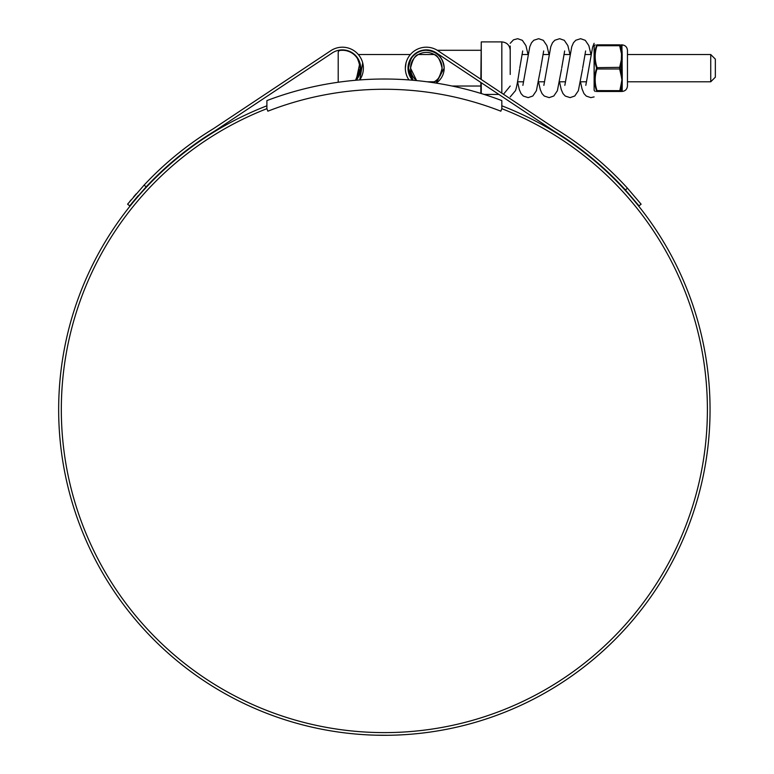 <?xml version="1.0" encoding="UTF-8"?>
<svg xmlns="http://www.w3.org/2000/svg" width="774" height="774" viewBox="0 0 774 774"><rect width="100%" height="100%" fill="white"/><g stroke="black" fill="none" stroke-linecap="round" stroke-linejoin="round"><path stroke-width="1.16" d="M501.823 100.591A330.575 330.575 0 0 0 266.895 100.591L266.895 108.679L267.872 111.185A320.339 320.339 0 0 1 500.846 111.185L501.823 108.679L501.823 100.591M710.735 54.528L715.35 59.143L715.35 77.177L710.735 81.792L710.735 54.528L627.462 54.528M360.045 71.044L360.278 68.16C358.507 59.772 356.398 55.225 353.96 54.528C356.398 55.225 358.507 59.772 360.278 68.16L355.547 80.273A17.87 17.87 0 0 0 340.028 50.445A2.099 2.099 0 0 0 338.209 52.526L338.209 82.257M357.482 77.758L358.217 76.481M358.536 75.862L359.446 73.549M501.823 108.679A323.019 323.019 0 0 1 384.359 732.61A323.019 323.019 0 0 1 266.895 108.679M627.491 188.227L641.114 204.191L639.024 205.865L625.392 189.911L627.491 188.227A328.815 328.815 0 0 0 555.384 128.755L437.92 50.697A20.975 20.975 0 0 0 408.953 79.935M405.334 68.16L406.021 62.82M625.392 189.911A326.125 326.125 0 0 0 553.942 131.019L436.43 52.932A18.295 18.295 0 0 0 408.014 68.16L408.817 62.82M501.823 105.806A325.709 325.709 0 0 1 384.359 735.3A325.709 325.709 0 0 1 266.895 105.806M372.458 735.087L376.909 735.213M369.904 734.981L368.588 734.923M378.186 735.242L377.364 735.223M399.403 734.952L400.7 734.894M388.587 735.271L390.899 735.232M388.519 735.271L392.089 735.213M392.021 735.213L391.286 735.223M400.574 734.894L396.704 735.068M391.576 735.223L386.729 735.29M375.758 735.184L387.668 735.281M359.9 62.82L356.156 80.225A18.295 18.295 0 0 0 332.278 52.932L214.775 131.019A326.125 326.125 0 0 0 146.18 186.815L129.693 205.865L127.594 204.191L144.07 185.131L146.18 186.815M412.561 80.225L408.014 68.16A18.295 18.295 0 0 0 412.561 80.225M362.687 62.82L359.765 79.935A20.975 20.975 0 0 0 330.798 50.697L312.541 62.82M330.798 50.697L213.334 128.755A328.815 328.815 0 0 0 144.07 185.131M136.243 193.819L133.534 196.973M131.125 199.856L129.674 201.617M128.465 203.107L127.594 204.191M129.693 205.865L130.535 204.81M131.773 203.291L138.227 195.638M381.717 735.29L376.638 735.213M480.848 79.219L481.264 41.902L481.264 79.499M430.199 50.291L426.31 50.291C437.087 51.423 443.047 57.382 444.179 68.16A17.87 17.87 0 0 0 426.31 50.291A17.87 17.87 0 0 0 408.44 68.16C410.21 59.772 412.31 55.225 414.758 54.528C412.31 55.225 410.21 59.772 408.44 68.16L413.171 80.273A17.87 17.87 0 0 1 408.44 68.16M432.714 82.576A15.77 15.77 0 0 0 442.08 68.16C440.087 76.636 437.474 81.183 434.243 81.792C437.484 81.183 440.096 76.636 442.08 68.16C440.087 59.675 437.474 55.138 434.243 54.528C437.474 55.138 440.096 59.685 442.08 68.16A15.77 15.77 0 0 0 426.31 52.39A15.77 15.77 0 0 0 410.539 68.16L416.606 80.593A15.77 15.77 0 0 1 410.539 68.16C412.523 59.685 415.135 55.138 418.376 54.528C415.135 55.148 412.523 59.685 410.539 68.16M436.12 83.099A17.87 17.87 0 0 0 444.179 68.16L436.12 83.099M480.848 93.412L480.848 82.441M622.248 84.192L620.235 91.1L621.725 91.139L621.338 83.157L621.909 79.819L621.338 76.471L621.725 61.436L620.158 68.16L621.725 74.885L622.248 74.788L622.18 91.148A0.648 0.639 -151 0 0 621.774 91.303L621.338 91.467A0.648 0.648 -90 0 0 621.774 91.303L621.909 91.467C625.286 91.139 627.134 89.291 627.462 85.914L627.462 50.407C627.134 47.04 625.286 45.182 621.909 44.853L622.248 74.788M596.377 91.467L597.025 91.467C594.577 91.467 594.577 91.467 597.025 91.467L597.025 90.655L597.025 91.467A0.648 0.629 -90 0 1 596.464 91.1L596.464 90.606C594.006 83.34 594.006 76.026 596.464 68.654L596.464 67.667C594.006 60.343 594.006 53.029 596.464 45.714L596.464 45.221C594.006 45.163 594.006 45.163 596.464 45.221C594.006 45.163 594.006 45.163 596.464 45.221A0.648 0.629 -90 0 1 597.025 44.853L597.025 45.666L597.025 44.853L619.664 44.853L619.664 45.666L619.664 44.853L621.725 45.192A0.648 0.639 180 0 0 622.248 45.502M619.664 44.853A0.648 0.629 -90 0 1 620.235 45.221L621.725 45.192L620.235 45.714L596.464 45.714L594.674 54.528M621.628 91.129L621.725 91.139A0.648 0.639 180 0 1 622.248 90.819M620.235 67.667L619.664 67.348L621.338 59.85L622.248 61.533M621.338 59.85L621.774 45.018A0.648 0.648 -90 0 0 621.338 44.853M620.235 45.714L622.248 52.129M596.464 90.606L619.664 90.655L619.664 91.467L621.338 83.157M596.464 68.654L597.025 68.973C594.577 76.181 594.577 83.408 597.025 90.655M597.025 45.666C594.577 52.874 594.577 60.091 597.025 67.348L597.025 68.973L619.664 68.973L619.664 67.348L596.464 67.667M596.464 91.1C594.006 91.158 594.006 91.158 596.464 91.1M620.235 68.654L619.664 68.973L621.338 76.471M620.235 90.606L619.664 90.655M620.235 91.1A0.648 0.629 90 0 1 619.664 91.467L597.025 91.467M597.025 44.853C594.577 44.853 594.577 44.853 597.025 44.853M621.338 91.467L619.664 91.467L621.338 91.467M594.113 46.024L594.113 74.459M580.481 81.85L582.067 89.02L583.983 93.606L586.295 96.092L590.823 97.621L594.113 96.914M510.211 96.895L515.426 90.722C516.306 88.971 517.69 81.812 519.567 69.254M510.211 74.459L510.211 46.024M481.264 41.902L501.823 41.902L501.823 93.161M481.264 82.721L481.264 93.538M595.158 44.853L594.2 45.869L594.113 90.132M622.18 53.348L622.18 59.995M622.18 76.336L622.18 82.973M621.338 53.164L619.664 45.666M590.959 54.528L584.931 54.528M569.983 54.528L563.956 54.528M549.008 54.528L542.98 54.528M528.032 54.528L522.005 54.528M434.243 54.528L418.376 54.528M414.758 54.528L414.119 54.528M410.365 54.528L358.343 54.528M354.598 54.528L353.96 54.528M710.735 81.792L627.462 81.792M586.508 81.792L580.49 81.792M565.533 81.792L559.515 81.792M544.557 81.792L538.54 81.792M523.582 81.792L517.564 81.792M434.243 81.792L427.122 81.792M501.823 41.902C506.912 42.396 509.708 45.192 510.211 50.291M480.848 50.291L437.291 50.291M480.848 86.03L452.093 86.03M503.468 94.264L510.211 86.03M484.098 94.428L498.872 94.428M594.2 90.461L595.158 91.467M585.812 85.363L592.632 47.04L594.113 43.315M582.658 68.16L585.628 50.958M564.836 85.363L571.754 46.701L573.476 42.744L575.779 40.248L580.616 38.7L585.26 40.316L588.84 45.608L590.968 54.47M561.682 68.16L564.652 50.958M543.861 85.363L550.778 46.701L552.501 42.744L554.803 40.248L559.641 38.7L564.285 40.316L567.864 45.608L569.993 54.47M540.707 68.16L543.677 50.958M522.885 85.363L529.803 46.701L531.525 42.744L533.828 40.248L538.665 38.7L543.309 40.316L546.889 45.608L549.018 54.47M519.731 68.16L522.702 50.958M582.493 69.254L578.352 90.722L574.772 96.005L570.128 97.621L565.291 96.073L562.988 93.577L561.266 89.62L559.505 81.85M561.518 69.254L557.377 90.722L553.797 96.005L549.153 97.621L544.316 96.073L542.013 93.577L540.291 89.62L538.53 81.85M540.542 69.254L536.401 90.722L532.822 96.005L528.178 97.621L523.34 96.073L521.037 93.577L519.315 89.62L517.554 81.85M528.042 54.47L525.914 45.608L522.334 40.316L517.69 38.7L513.472 39.842L510.211 43.315"/></g></svg>
